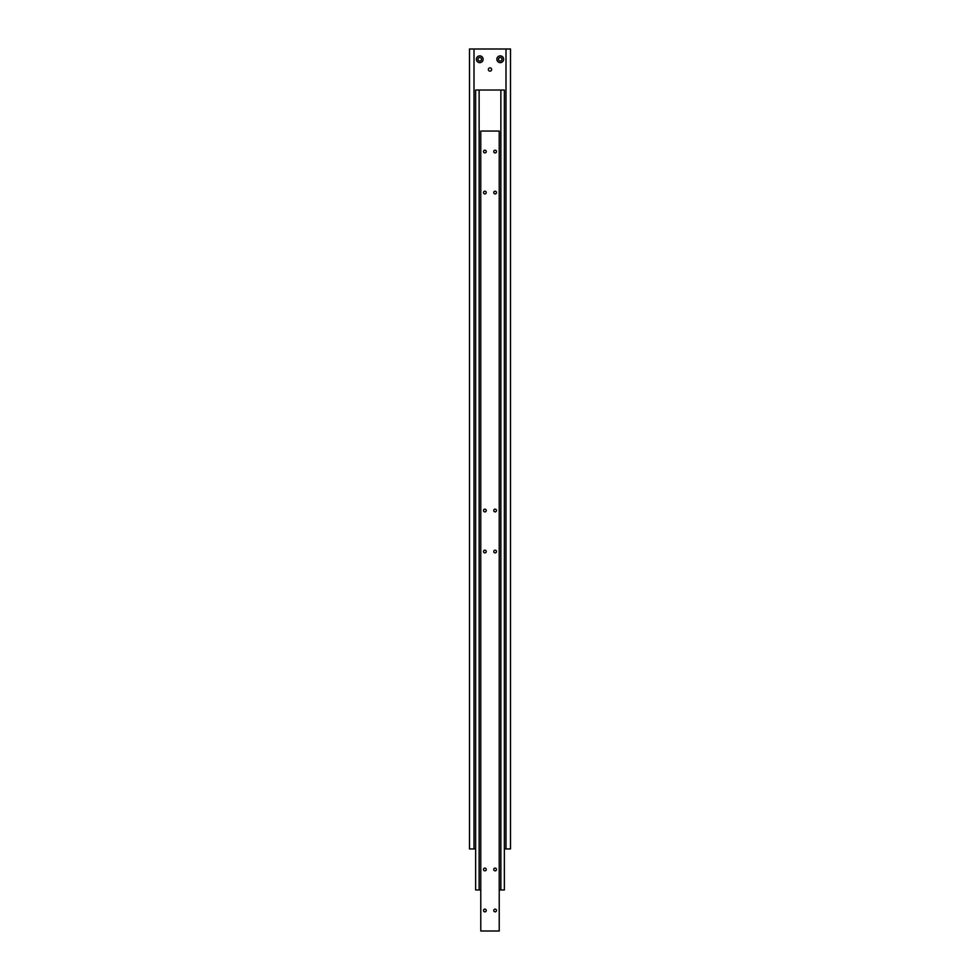 <?xml version="1.0" encoding="UTF-8"?>
<svg xmlns="http://www.w3.org/2000/svg" width="980" height="980" viewBox="0 0 980 980"><rect width="100%" height="100%" fill="white"/><g stroke="black" fill="none" stroke-linecap="round" stroke-linejoin="round"><path stroke-width="1.47" d="M488.359 69.507A1.642 1.642 0 0 1 490 67.865A1.642 1.642 0 0 1 491.642 69.507A1.642 1.642 0 0 1 490 71.148A1.642 1.642 0 0 1 488.359 69.507M502.005 59.253A1.74 1.74 0 0 1 500.253 61.005A1.74 1.74 0 0 1 498.514 59.253A1.74 1.74 0 0 1 500.253 57.514A1.74 1.74 0 0 1 502.005 59.253M503.634 59.253A3.381 3.381 0 0 1 500.253 62.634A3.381 3.381 0 0 1 496.872 59.253A3.381 3.381 0 0 1 500.253 55.872A3.381 3.381 0 0 1 503.634 59.253M481.486 59.253A1.74 1.74 0 0 1 479.747 61.005A1.74 1.74 0 0 1 477.995 59.253A1.74 1.74 0 0 1 479.747 57.514A1.74 1.74 0 0 1 481.486 59.253M483.128 59.253A3.381 3.381 0 0 1 479.747 62.634A3.381 3.381 0 0 1 476.366 59.253A3.381 3.381 0 0 1 479.747 55.872A3.381 3.381 0 0 1 483.128 59.253M505.999 49L505.999 848.95L510.507 848.95L510.507 49L474.002 49L474.002 848.95L475.643 848.95M474.002 49L469.494 49L469.494 848.95L474.002 848.95M504.357 848.95L505.999 848.95M480.776 889.975L479.134 889.975L479.134 90.025L500.866 90.025L500.866 889.975L499.224 889.975M500.866 889.975L504.357 889.975L504.357 90.025L500.866 90.025M479.134 90.025L475.643 90.025L475.643 889.975L479.134 889.975M496.493 151.557A1.36 1.36 0 0 1 495.133 152.917A1.36 1.36 0 0 1 493.761 151.557A1.36 1.36 0 0 1 495.133 150.197A1.36 1.36 0 0 1 496.493 151.557M496.493 192.582A1.36 1.36 0 0 1 495.133 193.942A1.36 1.36 0 0 1 493.761 192.582A1.36 1.36 0 0 1 495.133 191.222A1.36 1.36 0 0 1 496.493 192.582M486.239 151.557A1.36 1.36 0 0 1 484.867 152.917A1.36 1.36 0 0 1 483.507 151.557A1.36 1.36 0 0 1 484.867 150.197A1.36 1.36 0 0 1 486.239 151.557M486.239 192.582A1.36 1.36 0 0 1 484.867 193.942A1.36 1.36 0 0 1 483.507 192.582A1.36 1.36 0 0 1 484.867 191.222A1.36 1.36 0 0 1 486.239 192.582M496.493 910.494A1.36 1.36 0 0 1 495.133 911.853A1.36 1.36 0 0 1 493.761 910.494A1.36 1.36 0 0 1 495.133 909.122A1.36 1.36 0 0 1 496.493 910.494M496.493 869.468A1.36 1.36 0 0 1 495.133 870.828A1.36 1.36 0 0 1 493.761 869.468A1.36 1.36 0 0 1 495.133 868.096A1.36 1.36 0 0 1 496.493 869.468M486.239 910.494A1.36 1.36 0 0 1 484.867 911.853A1.36 1.36 0 0 1 483.507 910.494A1.36 1.36 0 0 1 484.867 909.122A1.36 1.36 0 0 1 486.239 910.494M486.239 869.468A1.36 1.36 0 0 1 484.867 870.828A1.36 1.36 0 0 1 483.507 869.468A1.36 1.36 0 0 1 484.867 868.096A1.36 1.36 0 0 1 486.239 869.468M496.493 551.532A1.36 1.36 0 0 1 495.133 552.904A1.36 1.36 0 0 1 493.761 551.532A1.36 1.36 0 0 1 495.133 550.172A1.36 1.36 0 0 1 496.493 551.532M496.493 510.507A1.36 1.36 0 0 1 495.133 511.879A1.36 1.36 0 0 1 493.761 510.507A1.36 1.36 0 0 1 495.133 509.147A1.36 1.36 0 0 1 496.493 510.507M486.239 551.532A1.36 1.36 0 0 1 484.867 552.904A1.36 1.36 0 0 1 483.507 551.532A1.36 1.36 0 0 1 484.867 550.172A1.36 1.36 0 0 1 486.239 551.532M486.239 510.507A1.36 1.36 0 0 1 484.867 511.879A1.36 1.36 0 0 1 483.507 510.507A1.36 1.36 0 0 1 484.867 509.147A1.36 1.36 0 0 1 486.239 510.507M499.224 931L499.224 131.051L480.776 131.051L480.776 931L499.224 931"/></g></svg>
